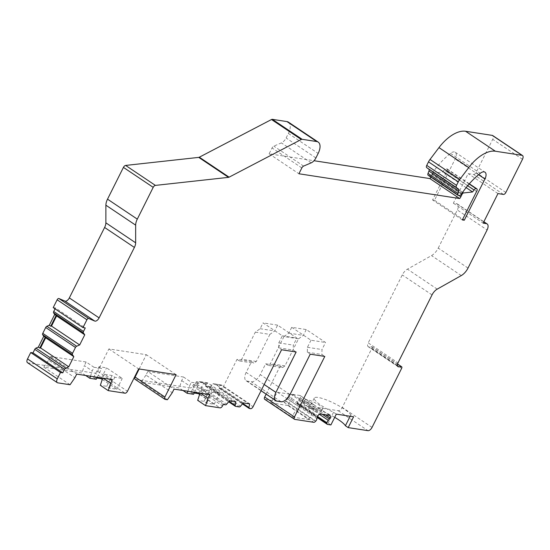 <?xml version="1.0" encoding="UTF-8"?>
<svg xmlns="http://www.w3.org/2000/svg" width="550" height="550" viewBox="0 0 550 550"><rect width="100%" height="100%" fill="white"/><g stroke="black" fill="none" stroke-linecap="round" stroke-linejoin="round"><path stroke-width="0.41" stroke-dasharray="2.75 2.06" d="M53.213 307.608L55.488 307.959L85.264 327.924M55.048 308.839L55.488 307.959M27.5 362.691A4.118 2.145 123.8 0 0 27.988 362.876L95.239 373.244L125.015 393.209M139.171 368.974L146.314 354.709L108.879 348.934L97.687 371.291A2.468 1.286 -56.2 0 1 95.239 373.244M165.179 399.396L135.403 379.438A2.468 1.286 -56.2 0 1 135.108 379.321M135.403 379.438L190.3 387.901L220.076 407.859M264.179 384.519L246.139 372.426L251.556 361.611L237.002 359.363L223.279 386.767A2.468 1.286 -56.2 0 1 220.832 388.719L219.581 388.527A1.65 0.859 123.8 0 1 219.381 388.451A1.65 0.859 123.8 0 1 219.168 387.571L219.746 384.67L212.926 383.618L210.726 386.265A1.65 0.859 123.8 0 1 209.481 386.973L205.796 386.402A1.65 0.859 123.8 0 1 205.604 386.327A1.65 0.859 123.8 0 1 205.391 385.447L205.961 382.546L199.148 381.494L196.941 384.141A1.65 0.859 123.8 0 1 195.697 384.849L193.469 384.505L192.748 385.949A2.468 1.286 -56.2 0 1 190.3 387.901M246.139 372.426A9.061 4.716 123.8 0 0 246.097 380.724A9.061 4.716 123.8 0 0 247.17 381.129L251.261 381.762A9.061 4.716 123.8 0 0 260.239 374.598L265.657 363.784L280.211 366.025L282.549 367.592L267.994 365.351L270.407 363.632L283.965 336.566L298.519 338.807L284.962 365.874L282.549 367.592M266.124 394.151L280.211 366.025M294.738 419.375L264.962 399.41A2.468 1.286 -56.2 0 1 264.674 399.3M264.962 399.41L283.979 402.339A2.468 1.286 123.8 0 0 285.697 401.438L315.473 421.403M401.665 368.273L371.889 348.308L342.272 407.447A4.118 2.145 123.8 0 1 338.195 410.699L297.804 404.47A2.468 1.286 123.8 0 1 297.509 404.36A2.468 1.286 123.8 0 1 297.165 403.212L297.213 402.827A2.468 1.286 123.8 0 1 298.581 400.379A2.468 1.286 123.8 0 0 299.592 399.046L300.19 397.849A2.468 1.286 123.8 0 0 300.204 395.587A2.468 1.286 123.8 0 0 299.908 395.478L290.538 394.034A2.468 1.286 123.8 0 0 288.09 395.986L287.492 397.183A2.468 1.286 123.8 0 0 287.114 398.612A2.468 1.286 123.8 0 1 286.014 401.101L285.697 401.438M371.889 348.308A1.65 0.859 123.8 0 0 371.896 346.803A1.65 0.859 123.8 0 0 371.566 346.72L369.022 346.878A4.118 2.145 -56.2 0 1 368.204 346.679A4.118 2.145 -56.2 0 1 368.218 342.911L398.001 362.869M468.016 268.063L438.24 248.098A10.704 5.576 -56.2 0 1 431.509 255.606L407.44 269.163A8.236 4.29 123.8 0 0 402.263 274.938L368.218 342.911M438.24 248.098L457.318 210.004L487.094 229.962M503.422 194.418L473.646 174.453L468.188 173.614L453.379 203.177L456.569 203.672A6.586 3.431 -56.2 0 1 457.346 203.968A6.586 3.431 -56.2 0 1 457.318 210.004M473.646 174.453A2.468 1.286 123.8 0 0 476.094 172.501L492.704 139.329A4.118 2.145 123.8 0 0 492.724 135.561M428.189 175.306A2.468 1.286 123.8 0 0 428.478 175.416L429.481 175.567A2.468 1.286 123.8 0 0 431.599 174.171L432.252 173.222A53.529 27.892 -56.2 0 1 450.478 153.347A7.411 3.864 -56.2 0 1 455.194 152.233A7.411 3.864 -56.2 0 1 455.159 159.019L434.507 200.269L432.575 199.973L446.834 171.504A2.468 1.286 123.8 0 0 447.054 168.871A2.468 1.286 123.8 0 0 446.758 168.754L446.304 168.685A2.468 1.286 123.8 0 0 444.235 170.019L442.812 171.999L466.132 187.633M462.626 192.328L433.785 172.996L442.812 171.999M433.785 172.996A1.65 0.859 123.8 0 0 432.321 174.302L461.546 193.889M430.897 177.121A5.149 2.681 123.8 0 0 431.076 176.784L432.321 174.302M288.441 122.155A12.354 6.435 123.8 0 1 288.386 133.464L286.117 137.995A6.586 3.431 -56.2 0 1 281.401 142.897L273.831 146.128A2.468 1.286 123.8 0 0 272.058 147.971L269.136 153.801L314.002 160.717M330.901 424.944L328.123 423.087A20.591 4.159 26.6 0 1 308.873 408.842A20.591 4.159 26.6 0 1 334.709 417.347M70.077 384.739L43.801 367.125L81.943 373.003L84.336 365.606L92.221 370.886L94.029 367.283L101.647 368.459L99.021 366.699L106.521 367.854L122.286 378.421L114.785 377.266L112.152 375.506L104.534 374.33L112.42 379.61M85.649 375.485L81.943 373.003M96.229 379.273L93.603 377.513L96.862 378.015M102.245 379.431L116.868 389.235L109.368 388.08L106.734 386.32L100.341 385.33M167.413 399.74L141.144 382.126L179.286 388.011L181.679 380.607L183.48 377.004L147.778 371.498L174.047 389.111M182.985 390.493L179.286 388.011M193.566 394.281L190.939 392.521L194.198 393.023M199.581 394.439L214.204 404.243L206.704 403.088L204.077 401.328L197.677 400.338M287.891 405.508L270.744 402.861L291.761 416.955L308.914 419.595L287.891 405.508L293.308 394.687L277.365 392.232L270.744 402.861M336.318 414.129L333.541 412.266A20.591 4.159 -153.4 0 1 314.291 398.021A20.591 4.159 -153.4 0 1 331.767 402.174A20.591 4.159 -153.4 0 1 350.824 414.934L353.602 416.797M293.308 394.687L314.325 408.781L298.382 406.319L291.761 416.955M277.365 392.232L298.382 406.319M308.364 403.494A9.879 2.001 -153.4 0 1 304.989 399.905A9.879 2.001 -153.4 0 1 310.331 400.627A9.879 2.001 -153.4 0 1 319.282 405.171A9.879 2.001 -153.4 0 1 322.657 408.76A9.879 2.001 -153.4 0 1 317.316 408.038A9.879 2.001 -153.4 0 1 308.364 403.494M350.824 414.934L350.164 416.261M333.541 412.266L328.123 423.087M308.914 419.595L314.325 408.781M313.83 404.807L321.021 409.626A9.879 2.001 -153.4 0 1 321.578 410.919A9.879 2.001 -153.4 0 1 311.651 408.183L307.093 406.038L304.459 403.363A9.879 2.001 -153.4 0 1 303.903 402.071A9.879 2.001 -153.4 0 1 313.83 404.807L299.908 395.478M329.979 415.546L320.506 409.2L329.684 415.436M453.379 203.177L483.154 223.142M497.963 193.572L468.188 173.614M434.507 200.269L462.722 219.189M462.351 219.931L432.575 199.973M446.834 171.504L476.609 191.462M269.136 153.801L298.918 173.766M108.879 348.934L138.655 368.899M176.089 374.667L146.314 354.709M43.801 367.125L48.634 360.099L74.903 377.712M48.634 360.099L50.442 356.496L76.711 374.11M94.029 367.283L86.144 361.996L50.442 356.496M86.144 361.996L84.336 365.606M104.534 374.33L102.733 377.933L103.091 378.173M97.233 377.272L101.647 368.459M90.496 376.234L92.221 370.886M93.603 377.513L99.021 366.699M101.482 377.926L106.521 367.854M116.868 389.235L122.286 378.421M109.368 388.08L114.785 377.266M106.734 386.32L112.152 375.506M147.778 371.498L145.97 375.107L172.246 392.721M145.97 375.107L141.144 382.126M183.48 377.004L191.366 382.291L198.983 383.46L196.357 381.7L203.857 382.862L219.622 393.429L212.121 392.267L209.495 390.507L201.871 389.331L209.756 394.618M181.679 380.607L189.558 385.894L191.366 382.291M201.871 389.331L200.069 392.941L200.427 393.181M194.569 392.274L198.983 383.46M187.832 391.236L189.558 385.894M190.939 392.521L196.357 381.7M198.818 392.934L203.857 382.862M214.204 404.243L219.622 393.429M206.704 403.088L212.121 392.267M204.077 401.328L209.495 390.507M193.469 384.505L223.245 404.463M235.888 401.754L207.728 382.876L201.334 381.893L229.494 400.771M201.334 381.893L200.606 382.47L199.148 381.494M243.279 402.896L215.119 384.017L221.506 385L249.666 403.879M219.746 384.67L221.203 385.646L214.39 384.601L212.926 383.618M221.506 385L221.203 385.646M237.002 359.363L239.333 360.931L241.752 359.219L255.31 332.145L260.143 328.714L263.058 322.898L282.329 335.809L278.788 342.884L278.664 347.806L281.579 349.759M278.664 347.806L293.219 350.048L296.141 352.007M255.31 332.145L269.864 334.393L274.704 330.962L277.619 325.139L296.883 338.058L293.343 345.125L293.219 350.048M251.556 361.611L253.894 363.172L239.333 360.931M269.864 334.393L256.307 361.46L253.894 363.172M283.965 336.566L288.805 333.135L291.72 327.312L306.274 329.56L325.538 342.471L321.998 349.546L321.874 354.468L324.796 356.421M291.72 327.312L310.984 340.23L325.538 342.471M282.329 335.809L296.883 338.058M277.619 325.139L263.058 322.898M298.519 338.807L303.359 335.376L306.274 329.56M265.657 363.784L267.994 365.351M256.307 361.46L241.752 359.219M284.962 365.874L270.407 363.632M260.143 328.714L274.704 330.962M310.984 340.23L307.443 347.298L307.319 352.22L310.234 354.179M288.805 333.135L303.359 335.376M307.319 352.22L321.874 354.468M307.443 347.298L321.998 349.546M278.788 342.884L293.343 345.125M205.961 382.546L207.419 383.522L200.606 382.47M215.119 384.017L214.39 384.601M207.728 382.876L207.419 383.522M27.988 362.876L57.764 382.841M297.804 404.47L327.58 424.435M338.195 410.699L367.971 430.664M283.979 402.339L313.754 422.304M311.651 408.183L320.313 413.992M290.538 394.034L304.459 403.363M288.09 395.986L317.866 415.944M300.19 397.849L325.449 414.783M299.592 399.046L322.355 414.308M298.581 400.379L319.309 414.281M297.213 402.827L317.591 416.494M297.165 403.212L317.439 416.804M287.492 397.183L317.268 417.141M287.114 398.612L316.889 418.578M286.014 401.101L315.789 421.066M372.047 427.405L342.272 407.447M371.566 346.72L397.519 364.121M397.485 365.956L369.022 346.878M432.039 294.896L402.263 274.938M437.216 289.128L407.44 269.163M461.285 275.564L431.509 255.606M456.569 203.672L483.773 221.911M505.869 192.466L476.094 172.501M522.479 159.294L492.704 139.329M428.478 175.416L458.253 195.381M429.481 175.567L459.257 195.532M431.599 174.171L461.381 194.129M432.252 173.222L462.027 193.188M450.478 153.347L480.253 173.312M478.555 174.708L455.159 159.019M469.281 183.858L446.758 168.754M469.15 184.002L446.304 168.685M467.672 185.735L444.235 170.019M431.076 176.784L458.968 195.491M301.833 167.929L272.058 147.971M303.607 166.093L273.831 146.128M311.176 162.862L281.401 142.897M315.899 157.953L286.117 137.995M288.386 133.464L318.161 153.429M97.687 371.291L127.463 391.256M192.748 385.949L222.523 405.907M195.697 384.849L225.479 404.807M196.941 384.141L226.717 404.106M219.168 387.571L242.832 403.432M219.581 388.527L249.356 408.492M220.832 388.719L250.607 408.684M223.279 386.767L253.055 406.732M290.015 394.563L260.239 374.598M281.036 401.72L251.261 381.762M276.946 401.094L247.17 381.129M210.726 386.265L240.501 406.23M205.391 385.447L229.048 401.308M205.796 386.402L235.572 406.368M209.481 386.973L239.257 406.931M314.291 398.021L308.873 408.842M304.989 399.905L303.903 402.071M322.657 408.76L321.578 410.919M300.204 395.587L314.93 405.46M297.509 404.36L317.109 417.498M371.896 346.803L397.554 364.004M368.204 346.679L397.98 366.644M457.346 203.968L483.856 221.746M455.194 152.233L484.969 172.198M447.054 168.871L469.329 183.803M219.381 388.451L242.433 403.906M246.097 380.724L261.058 390.748M205.604 386.327L228.649 401.782"/><path stroke-width="0.82" d="M228.518 177.354L155.403 185.398A2.468 1.286 123.8 0 0 153.203 187.351L137.294 219.127A10.704 5.576 123.8 0 0 135.657 225.149L135.651 242.798L105.875 222.839L105.882 205.191A10.704 5.576 -56.2 0 1 107.518 199.162L123.427 167.392A2.468 1.286 -56.2 0 1 125.62 165.433L198.742 157.389L228.518 177.354A2.468 1.286 123.8 0 0 229.096 177.169L301.283 139.487L271.507 119.522A2.468 1.286 -56.2 0 1 272.339 119.336L286.983 121.598L316.759 141.556L302.115 139.301A2.468 1.286 123.8 0 0 301.283 139.487M317.439 416.804L326.941 423.17A2.468 1.286 123.8 0 0 327.284 424.325A2.468 1.286 123.8 0 0 327.58 424.435L330.901 424.944L336.318 414.129L353.602 416.797L348.184 427.611L367.971 430.664A4.118 2.145 123.8 0 0 372.047 427.405L401.665 368.273A1.65 0.859 123.8 0 0 401.672 366.768A1.65 0.859 123.8 0 0 401.342 366.685L398.798 366.843A4.118 2.145 123.8 0 1 397.98 366.644A4.118 2.145 123.8 0 1 398.001 362.869L432.039 294.896A8.236 4.29 123.8 0 1 437.216 289.128L461.285 275.564A10.704 5.576 123.8 0 0 468.016 268.063L487.094 229.962A6.586 3.431 123.8 0 0 487.121 223.933A6.586 3.431 123.8 0 0 486.344 223.63L483.154 223.142L497.963 193.572L503.422 194.418A2.468 1.286 123.8 0 0 505.869 192.466L522.479 159.294A4.118 2.145 123.8 0 0 522.5 155.519A4.118 2.145 123.8 0 0 522.012 155.334L495.351 151.222A32.938 17.16 123.8 0 0 468.751 167.571L459.786 179.41A8.236 4.29 123.8 0 0 458.274 181.837L428.498 161.872L426.745 165.385A2.468 1.286 -56.2 0 0 426.704 167.626L428.808 169.173A2.468 1.286 -56.2 0 1 428.945 171.043L428.031 173.422L457.806 193.38A2.468 1.286 123.8 0 0 457.964 195.264A2.468 1.286 123.8 0 0 458.253 195.381L459.257 195.532A2.468 1.286 123.8 0 0 461.381 194.129L462.027 193.188A53.529 27.892 -56.2 0 1 480.253 173.312A7.411 3.864 -56.2 0 1 484.969 172.198A7.411 3.864 -56.2 0 1 484.935 178.984L464.283 220.234L462.351 219.931L476.609 191.462A2.468 1.286 123.8 0 0 476.829 188.829A2.468 1.286 123.8 0 0 476.534 188.719L476.08 188.65A2.468 1.286 123.8 0 0 474.011 189.977L472.587 191.964L463.561 192.954A1.65 0.859 123.8 0 0 462.096 194.26L460.852 196.749A5.149 2.681 -56.2 0 1 459.683 198.55L298.918 173.766L301.833 167.929A2.468 1.286 -56.2 0 1 303.607 166.093L311.176 162.862A6.586 3.431 123.8 0 0 315.899 157.953L318.161 153.429A12.354 6.435 123.8 0 0 318.216 142.113A12.354 6.435 123.8 0 0 316.759 141.556M457.806 193.38L458.721 191.001A2.468 1.286 123.8 0 0 458.583 189.138L456.486 187.591A2.468 1.286 123.8 0 1 456.521 185.343L458.274 181.837M326.941 423.17L326.989 422.792A2.468 1.286 123.8 0 1 328.357 420.344A2.468 1.286 123.8 0 0 329.368 419.011L329.966 417.814A2.468 1.286 123.8 0 0 329.979 415.546A2.468 1.286 123.8 0 0 329.684 415.436L320.313 413.992A2.468 1.286 123.8 0 0 317.866 415.944L317.268 417.141A2.468 1.286 123.8 0 0 316.889 418.578A2.468 1.286 123.8 0 1 315.789 421.066L315.473 421.403A2.468 1.286 123.8 0 1 313.754 422.304L294.738 419.375A2.468 1.286 123.8 0 1 294.449 419.258L264.674 399.3A2.468 1.286 -56.2 0 1 264.681 397.038L266.124 394.151M242.832 403.432L248.944 407.529A1.65 0.859 123.8 0 0 249.157 408.416A1.65 0.859 123.8 0 0 249.356 408.492L250.607 408.684A2.468 1.286 123.8 0 0 253.055 406.732L281.579 349.759L296.141 352.007L275.914 392.391A9.061 4.716 123.8 0 0 275.873 400.682A9.061 4.716 123.8 0 0 276.946 401.094L281.036 401.72A9.061 4.716 123.8 0 0 290.015 394.563L310.234 354.179L324.796 356.421L294.456 416.996A2.468 1.286 123.8 0 0 294.449 419.258M248.944 407.529L249.666 403.879L243.279 402.896L240.501 406.23A1.65 0.859 123.8 0 1 239.257 406.931L235.572 406.368A1.65 0.859 123.8 0 1 235.379 406.292A1.65 0.859 123.8 0 1 235.166 405.405L235.888 401.754L229.494 400.771L226.717 404.106A1.65 0.859 123.8 0 1 225.479 404.807L223.245 404.463L222.523 405.907A2.468 1.286 123.8 0 1 220.076 407.859L205.556 405.625L207.948 398.221L209.756 394.618L174.047 389.111L172.246 392.721L167.413 399.74L165.179 399.396A2.468 1.286 123.8 0 1 164.883 399.286L135.108 379.321A2.468 1.286 -56.2 0 1 135.121 377.059L139.171 368.974M103.091 378.173L110.612 383.219L108.219 390.617L125.015 393.209A2.468 1.286 123.8 0 0 127.463 391.256L138.655 368.899L176.089 374.667L164.897 397.024A2.468 1.286 123.8 0 0 164.883 399.286M110.612 383.219L112.42 379.61L76.711 374.11L74.903 377.712L70.077 384.739L57.764 382.841A4.118 2.145 123.8 0 1 57.276 382.656A4.118 2.145 123.8 0 1 57.296 378.881L60.493 372.501L62.762 372.852L64.536 369.318A1.65 0.859 123.8 0 1 65.718 368.087L68.736 366.802L73.81 356.668L72.421 354.695A1.65 0.859 123.8 0 1 72.552 353.306L75.474 347.462A1.65 0.859 123.8 0 1 76.656 346.239L79.674 344.946L84.748 334.812L83.366 332.846A1.65 0.859 123.8 0 1 83.49 331.457L85.264 327.924L82.988 327.573L86.907 319.749A1.65 0.859 123.8 0 1 88.66 318.478L94.731 321.056L64.955 301.091L58.884 298.519A1.65 0.859 123.8 0 0 57.131 299.784L53.213 307.608L82.988 327.573M135.651 242.798A8.236 4.29 123.8 0 1 134.392 247.431L99.11 317.886A4.118 2.145 -56.2 0 1 94.731 321.056M134.392 247.431L104.61 227.473A8.236 4.29 123.8 0 0 105.875 222.839M104.61 227.473L69.334 297.921A4.118 2.145 -56.2 0 1 64.955 301.091M57.276 382.656L27.5 362.691A4.118 2.145 123.8 0 1 27.521 358.923L30.718 352.536L32.986 352.887L34.76 349.353A1.65 0.859 123.8 0 1 35.936 348.129L38.335 347.105L43.746 336.298L42.646 334.737A1.65 0.859 123.8 0 1 42.776 333.348L45.698 327.504A1.65 0.859 123.8 0 1 46.881 326.274L49.28 325.256L54.691 314.449L53.591 312.881A1.65 0.859 123.8 0 1 53.714 311.499L55.048 308.839M522.5 155.519L492.724 135.561A4.118 2.145 123.8 0 0 492.236 135.376L465.575 131.264A32.938 17.16 123.8 0 0 438.976 147.606L430.011 159.452A8.236 4.29 -56.2 0 0 428.498 161.872M428.031 173.422A2.468 1.286 123.8 0 0 428.189 175.306L457.964 195.264M314.002 160.717L429.908 178.585A5.149 2.681 123.8 0 0 430.897 177.121M318.216 142.113L288.441 122.155A12.354 6.435 123.8 0 0 286.983 121.598M198.742 157.389A2.468 1.286 -56.2 0 0 199.32 157.204L271.507 119.522M30.718 352.536L60.493 372.501M32.986 352.887L62.762 372.852M38.335 347.105L39.793 348.081L40.576 347.923L68.736 366.802M40.576 347.923L45.65 337.789L73.81 356.668M84.748 334.812L56.588 315.934L51.514 326.067L79.674 344.946M39.793 348.081L45.203 337.274L45.65 337.789M51.514 326.067L50.737 326.232L56.148 315.425L56.588 315.934M43.746 336.298L45.203 337.274M54.691 314.449L56.148 315.425M49.28 325.256L50.737 326.232M348.184 427.611L345.407 425.748A20.591 4.159 26.6 0 0 334.709 417.347M97.233 377.272L96.229 379.273L89.829 378.29L85.649 375.485M96.862 378.015L101.104 378.668L102.245 379.431M108.219 390.617L100.341 385.33L102.671 378.111M194.569 392.274L193.566 394.281L187.165 393.291L182.985 390.493M194.198 393.023L198.447 393.676L199.581 394.439M205.556 405.625L197.677 400.338L200.014 393.112M350.164 416.261L345.407 425.748M462.722 219.189L464.283 220.234M466.132 187.633L472.587 191.964M459.683 198.55L429.908 178.585M89.829 378.29L90.496 376.234M101.104 378.668L101.482 377.926M200.427 393.181L207.948 398.221M187.165 393.291L187.832 391.236M198.447 393.676L198.818 392.934M153.203 187.351L123.427 167.392M155.403 185.398L125.62 165.433M27.521 358.923L57.296 378.881M57.131 299.784L86.907 319.749M107.518 199.162L137.294 219.127M34.76 349.353L64.536 369.318M35.936 348.129L65.718 368.087M42.646 334.737L72.421 354.695M42.776 333.348L72.552 353.306M45.698 327.504L75.474 347.462M46.881 326.274L76.656 346.239M53.591 312.881L83.366 332.846M53.714 311.499L83.49 331.457M325.449 414.783L329.966 417.814M322.355 414.308L329.368 419.011M319.309 414.281L328.357 420.344M317.591 416.494L326.989 422.792M397.519 364.121L401.342 366.685M398.798 366.843L397.485 365.956M483.773 221.911L486.344 223.63M522.012 155.334L492.236 135.376M495.351 151.222L465.575 131.264M468.751 167.571L438.976 147.606M459.786 179.41L430.011 159.452M426.745 165.385L456.521 185.343M426.704 167.626L456.486 187.591M428.808 169.173L458.583 189.138M428.945 171.043L458.721 191.001M484.935 178.984L478.555 174.708M476.534 188.719L469.281 183.858M476.08 188.65L469.15 184.002M474.011 189.977L467.672 185.735M463.561 192.954L462.626 192.328M461.546 193.889L462.096 194.26M458.968 195.491L460.852 196.749M302.115 139.301L272.339 119.336M199.32 157.204L229.096 177.169M164.897 397.024L135.121 377.059M275.914 392.391L264.179 384.519M294.456 416.996L264.681 397.038M229.048 401.308L235.166 405.405M58.884 298.519L88.66 318.478M69.334 297.921L99.11 317.886M105.882 205.191L135.657 225.149M317.109 417.498L327.284 424.325M397.554 364.004L401.672 366.768M483.856 221.746L487.121 223.933M469.329 183.803L476.829 188.829M242.433 403.906L249.157 408.416M261.058 390.748L275.873 400.682M228.649 401.782L235.379 406.292"/></g></svg>
